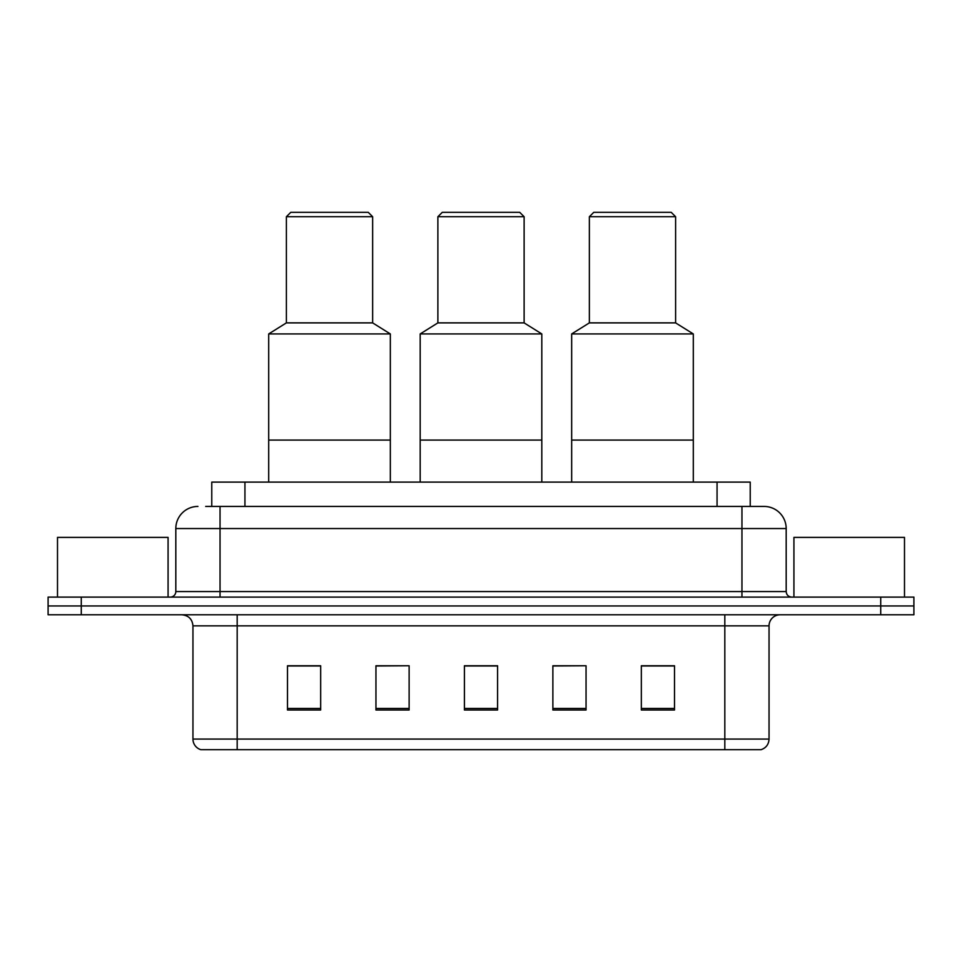 <?xml version="1.0" encoding="UTF-8"?>
<svg xmlns="http://www.w3.org/2000/svg" width="962" height="962" viewBox="0 0 962 962"><rect width="100%" height="100%" fill="white"/><g stroke="black" fill="none" stroke-linecap="round" stroke-linejoin="round"><path stroke-width="1.44" d="M205.676 506.433L220.045 506.433L205.676 506.433L211.772 506.433L211.772 482.106L750.228 482.106L750.228 506.433M197.931 506.433A22.114 22.114 0 0 0 175.818 528.547L175.818 591.57A5.531 5.531 0 0 1 170.286 597.101M764.068 506.433A22.114 22.114 0 0 1 786.182 528.547L220.045 528.547L220.045 506.433L763.732 506.433M786.182 528.547L786.182 591.57C786.519 594.937 788.359 596.777 791.714 597.101M81.277 597.101L48.1 597.101L48.1 605.952L81.277 605.952L48.1 605.952L48.1 614.79L81.277 614.79L81.277 605.952L880.723 605.952L81.277 605.952L81.277 597.101L880.723 597.101L880.723 605.952L913.9 605.952L880.723 605.952L880.723 614.79L81.277 614.79M880.723 614.79L913.9 614.79L913.9 597.101L880.723 597.101M769.047 739.081C768.746 744.384 766.089 747.919 761.086 749.699L724.819 749.699L724.819 739.081L769.047 739.081L769.047 625.853A11.063 11.063 0 0 1 780.11 614.79M724.819 749.699L200.914 749.699A11.063 11.063 0 0 1 192.953 739.081L192.953 625.853C192.292 619.131 188.612 615.452 181.89 614.79M674.506 710.004L674.506 665.764L641.329 665.764L641.329 710.004L674.506 710.004M586.05 710.004L586.05 665.764L552.873 665.764L552.873 710.004L586.05 710.004M320.671 710.004L320.671 665.764L287.494 665.764L287.494 710.004L320.671 710.004M409.127 710.004L409.127 665.764L375.95 665.764L375.95 710.004L409.127 710.004M497.582 710.004L497.582 665.764L464.418 665.764L464.418 710.004L497.582 710.004M409.127 665.764L375.95 665.993L409.127 665.764M586.05 665.764L552.873 665.993L586.05 665.764M497.582 665.993L464.418 665.993M320.671 665.993L287.494 665.993M674.506 665.993L641.329 665.993M168.073 597.101L168.073 537.397L57.504 537.397L57.504 597.101M390.332 482.106L390.332 333.934L268.699 333.934L268.699 440.091L390.332 440.091L268.699 440.091L268.699 482.106M390.332 333.934L372.643 322.883L286.387 322.883L268.699 333.934M372.643 322.883L372.643 216.727L286.387 216.727L286.387 322.883M372.643 216.727L368.218 212.301L290.813 212.301L286.387 216.727M904.496 597.101L904.496 537.397L793.927 537.397L793.927 597.101M541.81 482.106L541.81 333.934L420.19 333.934L420.19 440.091L541.81 440.091L420.19 440.091L420.19 482.106M541.81 333.934L524.122 322.883L437.878 322.883L420.19 333.934M524.122 322.883L524.122 216.727L437.878 216.727L437.878 322.883M524.122 216.727L519.696 212.301L442.304 212.301L437.878 216.727M693.301 482.106L693.301 333.934L571.668 333.934L571.668 440.091L693.301 440.091L571.668 440.091L571.668 482.106M693.301 333.934L675.613 322.883L589.357 322.883L571.668 333.934M675.613 322.883L675.613 216.727L589.357 216.727L589.357 322.883M675.613 216.727L671.187 212.301L593.782 212.301L589.357 216.727M244.937 506.433L244.937 482.106M717.063 506.433L717.063 482.106M220.045 597.101L220.045 528.547L175.818 528.547M175.818 591.57L786.182 591.57M741.955 506.433L741.955 597.101M724.819 614.79L724.819 625.853L192.953 625.853M769.047 625.853L724.819 625.853L724.819 739.081L237.181 739.081L237.181 749.699M192.953 739.081L237.181 739.081L237.181 614.79M497.582 708.465L464.418 708.465M409.127 708.465L375.95 708.465M320.671 708.465L287.494 708.465M586.05 708.465L552.873 708.465M674.506 708.465L641.329 708.465"/></g></svg>
